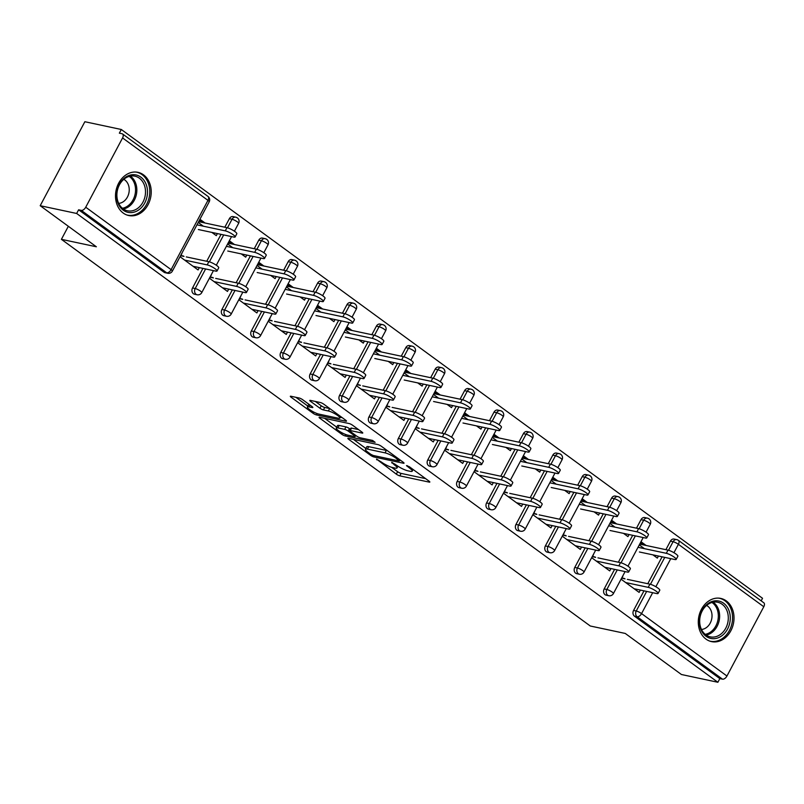 <?xml version="1.0" encoding="UTF-8"?>
<svg xmlns="http://www.w3.org/2000/svg" width="804" height="804" viewBox="0 0 804 804"><rect width="100%" height="100%" fill="white"/><g stroke="black" fill="none" stroke-linecap="round" stroke-linejoin="round"><path stroke-width="1.21" d="M376.523 459.084L396.322 474.159A2.784 0.563 -152 0 0 399.809 475.857L429.225 482.119A2.784 0.563 -152 0 0 429.828 482.068A2.784 0.563 -152 0 0 429.014 481.114L409.357 466.742L406.492 465.586L409.608 468.119A8.894 1.799 -152 0 1 412.231 471.174A8.894 1.799 -152 0 1 410.301 471.325L407.849 470.812A8.894 1.799 -152 0 1 396.704 465.365L391.719 462.32L394.412 464.883A8.894 1.799 -152 0 1 397.035 467.938A8.894 1.799 -152 0 1 395.106 468.099L392.653 467.576A8.894 1.799 -152 0 1 381.498 462.129L376.523 459.084M123.213 213.04A22.09 17.648 102 0 0 128.761 215.542A22.09 17.648 102 0 0 149.584 201.261A22.09 17.648 102 0 0 143.514 174.84A22.09 17.648 102 0 0 137.966 172.337A22.09 17.648 102 0 0 117.143 186.618A22.09 17.648 102 0 0 123.213 213.04M706.002 639.12A22.09 17.648 102 0 0 711.56 641.622A22.09 17.648 102 0 0 732.374 627.341A22.09 17.648 102 0 0 726.313 600.92A22.09 17.648 102 0 0 720.756 598.417A22.09 17.648 102 0 0 699.932 612.698A22.09 17.648 102 0 0 706.002 639.12M302.666 399.709A2.784 0.563 -152 0 0 299.188 398.01L290.937 396.251A2.784 0.563 -152 0 0 290.324 396.302A2.784 0.563 -152 0 0 291.148 397.256L312.977 413.216A2.784 0.563 -152 0 0 316.464 414.924L345.881 421.185A2.784 0.563 -152 0 0 346.484 421.135A2.784 0.563 -152 0 0 345.66 420.18L323.831 404.221A2.784 0.563 -152 0 0 320.344 402.513L310.384 400.392A2.784 0.563 -152 0 0 309.771 400.442A2.784 0.563 -152 0 0 310.595 401.397L319.942 408.231A2.784 0.563 -152 0 0 323.419 409.929L328.364 410.985A7.437 1.507 -152 0 1 335.982 414.392A7.437 1.507 -152 0 1 339.881 418.09A7.437 1.507 -152 0 1 338.263 418.221L318.897 414.1A7.437 1.507 -152 0 1 311.289 410.693A7.437 1.507 -152 0 1 307.389 406.985A7.437 1.507 -152 0 1 308.997 406.864L312.233 407.548A2.784 0.563 -152 0 0 312.836 407.497A2.784 0.563 -152 0 0 312.012 406.543L302.666 399.709M717.882 682.274L681.42 674.506L625.251 633.441L590.287 626.004L61.405 239.331L96.369 246.778L40.2 205.713L76.661 213.472L717.882 682.274L719.831 678.596L722.494 679.169L637.12 616.738L634.456 616.176L719.831 678.596M348.474 438.321A2.784 0.563 -152 0 0 347.871 438.371A2.784 0.563 -152 0 0 348.685 439.326L370.513 455.285A2.784 0.563 -152 0 0 374.001 456.984L403.417 463.245A2.784 0.563 -152 0 0 404.02 463.204A2.784 0.563 -152 0 0 403.206 462.24L381.367 446.28A2.784 0.563 -152 0 0 377.89 444.582L348.474 438.321M341.75 434.25L319.922 418.291A2.784 0.563 -152 0 1 319.098 417.336A2.784 0.563 -152 0 1 319.701 417.286L349.117 423.547A2.784 0.563 -152 0 1 352.604 425.246L361.941 432.08A2.784 0.563 -152 0 1 362.765 433.034A2.784 0.563 -152 0 1 362.162 433.085L350.232 430.542A2.784 0.563 -152 0 0 349.629 430.592A2.784 0.563 -152 0 0 350.443 431.547L356.644 436.08A2.784 0.563 -152 0 0 360.132 437.778L372.553 440.431L375.136 442.321L345.238 435.959A2.784 0.563 -152 0 1 341.75 434.25L342.403 433.024M199.613 220.246L202.719 222.517M229.019 241.743L232.125 244.014M258.426 263.24L261.531 265.511M287.822 284.737L290.937 287.008M317.228 306.234L320.334 308.505M346.635 327.731L349.74 330.002M376.041 349.227L379.146 351.499M405.437 370.724L408.543 372.996M434.843 392.221L437.949 394.493M464.25 413.718L467.355 415.99M493.646 435.215L496.761 437.487M523.052 456.712L526.158 458.983M552.459 478.209L555.564 480.48M581.865 499.706L584.97 501.977M611.261 521.203L614.367 523.474M68.34 226.286L61.405 239.331M183.493 256.064L180.87 255.501M212.889 277.561L210.276 276.998M242.295 299.058L239.672 298.495M271.702 320.555L269.079 319.992M301.108 342.052L298.485 341.489M330.504 363.549L327.891 362.986M359.911 385.046L357.288 384.483M389.317 406.543L386.694 405.98M418.713 428.04L416.1 427.477M448.119 449.536L445.496 448.974M477.526 471.033L474.903 470.471M506.932 492.53L504.309 491.968M536.328 514.027L533.715 513.465M565.735 535.524L563.112 534.961M595.141 557.021L592.518 556.458M665.883 549.685L670.415 541.142A4.251 3.397 -78 0 1 674.134 539.062L676.797 539.625A4.251 3.397 102 0 1 677.862 540.107A4.251 2.402 126.2 0 1 678.415 540.348L763.8 602.779A4.251 2.402 126.2 0 1 763.79 606.739L726.947 676.023A4.251 2.402 126.2 0 1 722.494 679.169M640.667 542.7L643.773 544.971M624.537 578.518L621.924 577.955M761.177 600.849L762.534 598.287L121.314 129.494L84.852 121.726L40.2 205.713M76.661 213.472L78.611 209.794L81.274 210.367A4.251 2.402 -53.8 0 0 85.726 207.221L122.57 137.936A4.251 2.402 -53.8 0 0 122.58 133.977A4.251 2.402 -53.8 0 0 122.027 133.725L119.364 133.162L121.314 129.494M658.446 556.036L657.34 558.107L652.898 554.85M640.346 590.066L639.12 592.387L621.211 579.292L622.899 576.106M646.104 545.474L641.13 541.836L639.441 545.011L644.416 548.65M192.528 287.983L195.191 288.546A4.251 3.397 -78 0 0 196.065 294.284A4.251 3.397 102 0 0 197.131 294.767L194.467 294.204A4.251 3.397 -78 0 1 193.402 293.721A4.251 3.397 -78 0 1 192.528 287.983L202.94 268.385M206.739 261.26L221.04 234.356M224.829 227.22L229.371 218.688A4.251 3.397 -78 0 1 233.08 216.598L235.743 217.17A4.251 3.397 102 0 0 232.034 219.261L229.371 218.688M85.726 207.221L171.111 269.652A4.251 2.402 -53.8 0 1 166.659 272.787A4.251 3.397 102 0 0 167.724 273.27L165.061 272.707A4.251 3.397 -78 0 1 163.996 272.224L166.659 272.787L81.274 210.367M78.611 209.794L163.996 272.224M634.456 616.176A4.251 3.397 -78 0 1 633.572 610.437L643.994 590.839M647.783 583.714L662.094 556.81M234.456 244.516L229.482 240.878L227.793 244.054L232.768 247.692M246.798 255.079L245.692 257.149L241.25 253.893M228.698 289.108L227.472 291.43L209.563 278.335L211.251 275.149M251.33 330.977L253.994 331.539A4.251 3.397 -78 0 0 254.868 337.278A4.251 3.397 102 0 0 255.943 337.76L253.28 337.198A4.251 3.397 -78 0 1 252.205 336.715A4.251 3.397 -78 0 1 251.33 330.977L261.752 311.379M265.541 304.254L279.842 277.35M283.641 270.214L288.174 261.682A4.251 3.397 -78 0 1 291.882 259.591L294.545 260.164A4.251 3.397 102 0 0 290.837 262.255L288.174 261.682M293.259 287.51L288.284 283.872L286.596 287.048L291.571 290.686M305.6 298.073L304.505 300.143L300.053 296.887M287.51 332.102L286.274 334.424L268.375 321.329L270.064 318.143M310.143 373.971L312.806 374.533A4.251 3.397 -78 0 0 313.681 380.272A4.251 3.397 102 0 0 314.746 380.754L312.083 380.191A4.251 3.397 -78 0 1 311.017 379.709A4.251 3.397 -78 0 1 310.143 373.971L320.555 354.373M324.344 347.248L338.655 320.344M342.444 313.208L346.976 304.676A4.251 3.397 -78 0 1 350.695 302.595L353.358 303.158A4.251 3.397 102 0 0 349.65 305.249L346.976 304.676M352.072 330.504L347.097 326.866L345.398 330.042L350.373 333.68M364.413 341.067L363.307 343.137L358.855 339.881M346.313 375.096L345.087 377.418L327.178 364.323L328.866 361.137M368.946 416.964L371.609 417.527A4.251 3.397 -78 0 0 372.483 423.266A4.251 3.397 102 0 0 373.548 423.748L370.885 423.185A4.251 3.397 -78 0 1 369.82 422.703A4.251 3.397 -78 0 1 368.946 416.964L379.367 397.367M383.156 390.241L397.457 363.338M401.246 356.202L405.789 347.67A4.251 3.397 -78 0 1 409.497 345.589L412.161 346.152A4.251 3.397 102 0 0 408.452 348.243L405.789 347.67M410.874 373.498L405.899 369.86L404.211 373.036L409.186 376.674M423.216 384.061L422.12 386.131L417.668 382.875M405.126 418.09L403.889 420.412L385.98 407.316L387.679 404.131M427.748 459.958L430.421 460.521A4.251 3.397 -78 0 0 431.296 466.26A4.251 3.397 102 0 0 432.361 466.742L429.698 466.179A4.251 3.397 -78 0 1 428.622 465.697A4.251 3.397 -78 0 1 427.748 459.958L438.17 440.361M441.959 433.235L456.26 406.332M460.059 399.196L464.591 390.664A4.251 3.397 -78 0 1 468.31 388.583L470.973 389.146A4.251 3.397 102 0 0 467.255 391.236L464.591 390.664M469.687 416.492L464.712 412.854L463.014 416.03L467.988 419.668M482.028 427.055L480.923 429.125L476.47 425.869M463.928 461.084L462.692 463.405L444.793 450.31L446.481 447.124M486.561 502.952L489.224 503.515A4.251 3.397 -78 0 0 490.098 509.254A4.251 3.397 102 0 0 491.164 509.736L488.5 509.173A4.251 3.397 -78 0 1 487.435 508.691A4.251 3.397 -78 0 1 486.561 502.952L496.972 483.355M500.771 476.229L515.073 449.325M518.861 442.2L523.404 433.657A4.251 3.397 -78 0 1 527.112 431.577L529.776 432.14A4.251 3.397 102 0 0 526.067 434.23L523.404 433.657M528.489 459.486L523.515 455.848L521.826 459.024L526.801 462.662M540.831 470.049L539.725 472.119L535.283 468.863M522.731 504.078L521.505 506.399L503.595 493.304L505.294 490.118M545.363 545.946L548.026 546.509A4.251 3.397 -78 0 0 548.901 552.247A4.251 3.397 102 0 0 549.976 552.73L547.313 552.167A4.251 3.397 -78 0 1 546.238 551.685A4.251 3.397 -78 0 1 545.363 545.946L555.785 526.349M559.574 519.223L573.875 492.319M577.674 485.194L582.207 476.651A4.251 3.397 -78 0 1 585.925 474.571L588.588 475.134A4.251 3.397 102 0 0 584.87 477.224L582.207 476.651M587.302 502.48L582.327 498.842L580.629 502.018L585.603 505.656M599.633 513.042L598.538 515.113L594.086 511.857M581.543 547.072L580.307 549.393L562.408 536.298L564.096 533.112M604.176 588.94L606.839 589.503A4.251 3.397 -78 0 0 607.713 595.241A4.251 3.397 102 0 0 608.779 595.724L606.115 595.161A4.251 3.397 -78 0 1 605.05 594.679A4.251 3.397 -78 0 1 604.176 588.94L614.588 569.343M618.387 562.217L632.688 535.313M636.477 528.188L641.019 519.645A4.251 3.397 -78 0 1 644.728 517.565L647.391 518.128A4.251 3.397 102 0 0 643.682 520.218L641.019 519.645M610.95 568.569L609.713 570.89L591.804 557.795L593.503 554.609M616.698 523.977L611.723 520.339L610.035 523.515L615.01 527.153M629.04 534.539L627.944 536.61L623.492 533.353M574.77 567.443L577.433 568.006A4.251 3.397 -78 0 0 578.307 573.744A4.251 3.397 102 0 0 579.372 574.227L576.709 573.664A4.251 3.397 -78 0 1 575.644 573.182A4.251 3.397 -78 0 1 574.77 567.443L585.191 547.846M588.98 540.72L603.281 513.816M607.07 506.691L611.613 498.148A4.251 3.397 -78 0 1 615.321 496.068L617.985 496.631A4.251 3.397 102 0 0 614.276 498.721L611.613 498.148M552.137 525.575L550.911 527.896L533.002 514.801L534.69 511.615M557.896 480.983L552.921 477.345L551.222 480.521L556.197 484.159M570.237 491.545L569.131 493.616L564.679 490.36M515.967 524.449L518.63 525.012A4.251 3.397 -78 0 0 519.505 530.751A4.251 3.397 102 0 0 520.57 531.233L517.907 530.67A4.251 3.397 -78 0 1 516.841 530.188A4.251 3.397 -78 0 1 515.967 524.449L526.379 504.852M530.168 497.726L544.479 470.822M548.268 463.697L552.8 455.154A4.251 3.397 -78 0 1 556.519 453.074L559.182 453.637A4.251 3.397 102 0 0 555.474 455.727L552.8 455.154M493.334 482.581L492.098 484.902L474.199 471.807L475.888 468.621M499.083 437.989L494.108 434.351L492.42 437.527L497.395 441.165M511.424 448.552L510.329 450.622L505.877 447.366M457.154 481.455L459.818 482.018A4.251 3.397 -78 0 0 460.692 487.757A4.251 3.397 102 0 0 461.767 488.239L459.104 487.676A4.251 3.397 -78 0 1 458.029 487.194A4.251 3.397 -78 0 1 457.154 481.455L467.576 461.858M471.365 454.732L485.666 427.828M489.465 420.703L493.998 412.161A4.251 3.397 -78 0 1 497.706 410.08L500.369 410.643A4.251 3.397 102 0 0 496.661 412.733L493.998 412.161M434.522 439.587L433.296 441.909L415.387 428.813L417.075 425.628M440.28 394.995L435.306 391.357L433.617 394.533L438.592 398.171M452.622 405.558L451.516 407.628L447.074 404.372M398.352 438.461L401.015 439.024A4.251 3.397 -78 0 0 401.889 444.763A4.251 3.397 102 0 0 402.955 445.245L400.291 444.682A4.251 3.397 -78 0 1 399.226 444.2A4.251 3.397 -78 0 1 398.352 438.461L408.764 418.864M412.563 411.738L426.864 384.835M430.653 377.699L435.195 369.167A4.251 3.397 -78 0 1 438.904 367.086L441.567 367.649A4.251 3.397 102 0 0 437.858 369.739L435.195 369.167M375.719 396.593L374.483 398.915L356.584 385.819L358.272 382.634M381.478 352.001L376.503 348.363L374.805 351.539L379.779 355.177M393.809 362.564L392.714 364.634L388.262 361.378M339.539 395.467L342.202 396.03A4.251 3.397 -78 0 0 343.077 401.769A4.251 3.397 102 0 0 344.152 402.251L341.489 401.688A4.251 3.397 -78 0 1 340.414 401.206A4.251 3.397 -78 0 1 339.539 395.467L349.961 375.87M353.75 368.745L368.051 341.841M371.85 334.705L376.383 326.173A4.251 3.397 -78 0 1 380.101 324.092L382.764 324.655A4.251 3.397 102 0 0 379.046 326.746L376.383 326.173M316.907 353.599L315.681 355.921L297.771 342.826L299.47 339.64M322.665 309.007L317.691 305.369L316.002 308.545L320.977 312.183M335.007 319.57L333.901 321.64L329.459 318.384M280.737 352.474L283.4 353.036A4.251 3.397 -78 0 0 284.274 358.775A4.251 3.397 102 0 0 285.34 359.257L282.676 358.695A4.251 3.397 -78 0 1 281.611 358.212A4.251 3.397 -78 0 1 280.737 352.474L291.148 332.876M294.947 325.751L309.249 298.847M313.037 291.711L317.58 283.179A4.251 3.397 -78 0 1 321.288 281.088L323.952 281.661A4.251 3.397 102 0 0 320.243 283.752L317.58 283.179M258.104 310.605L256.868 312.927L238.969 299.832L240.657 296.646M263.863 266.013L258.888 262.375L257.19 265.551L262.164 269.189M276.204 276.576L275.099 278.646L270.647 275.39M221.924 309.48L224.597 310.042A4.251 3.397 -78 0 0 225.472 315.781A4.251 3.397 102 0 0 226.537 316.263L223.874 315.701A4.251 3.397 -78 0 1 222.798 315.218A4.251 3.397 -78 0 1 221.924 309.48L232.346 289.882M236.135 282.757L250.436 255.853M254.235 248.717L258.767 240.185A4.251 3.397 -78 0 1 262.486 238.095L265.149 238.667A4.251 3.397 102 0 0 261.431 240.758L258.767 240.185M199.302 267.611L198.065 269.933L180.156 256.838L181.855 253.652M205.05 223.02L200.075 219.381L198.387 222.557L203.362 226.195M217.392 233.582L216.296 235.652L211.844 232.396M391.598 467.295L397.628 471.707A2.784 0.563 -152 0 0 401.116 473.405L425.597 478.621M353.398 439.366L365.87 448.491M370.775 454.29L373.207 455.476L399.025 460.973L396.191 458.31A8.894 1.799 -152 0 0 385.046 452.863L367.398 449.104A8.894 1.799 -152 0 0 365.468 449.265A8.894 1.799 -152 0 0 368.091 452.32L370.775 454.29M387.407 450.692A8.894 1.799 -152 0 0 386.352 450.421L385.046 452.863M365.468 449.265L366.765 446.813A8.894 1.799 -152 0 1 368.694 446.662L386.352 450.421M336.705 427.165L324.625 418.341M358.534 429.587L351.529 428.1A2.784 0.563 -152 0 0 350.926 428.15L349.629 430.592M337.851 427.909A7.437 1.507 -152 0 0 336.233 428.04A7.437 1.507 -152 0 0 340.132 431.738A7.437 1.507 -152 0 0 347.75 435.145L354.574 436.602A2.784 0.563 -152 0 0 355.177 436.552A2.784 0.563 -152 0 0 354.353 435.597L348.162 431.065A2.784 0.563 -152 0 0 344.675 429.366L337.851 427.909L339.157 425.467A7.437 1.507 -152 0 0 337.539 425.587L336.233 428.04M339.157 425.467L345.981 426.914A2.784 0.563 -152 0 1 349.459 428.612L350.333 429.256M308.997 404.332A7.437 1.507 -152 0 0 308.686 404.543L307.389 406.985M329.771 408.553A7.437 1.507 -152 0 0 329.67 408.532L328.364 410.985M315.309 401.447L321.238 405.779A2.784 0.563 -152 0 0 324.726 407.477L329.67 408.532M340.313 417.276L342.253 417.688M295.862 397.307L307.872 406.08M666.315 553.313L668.003 550.127A6.372 1.296 28 0 1 674.526 553.051A6.372 1.296 28 0 1 677.872 556.227L676.174 559.403A6.372 1.296 -152 0 0 672.837 556.237A6.372 1.296 -152 0 0 666.315 553.313L638.024 547.293M639.411 551.986L674.787 559.514A6.372 1.296 -152 0 0 676.174 559.403M668.003 550.127L639.894 544.147M634.145 588.749L656.697 593.553A6.372 1.296 -152 0 0 658.084 593.442A6.372 1.296 -152 0 0 654.737 590.267A6.372 1.296 -152 0 0 648.215 587.352L649.903 584.166A6.372 1.296 28 0 1 656.436 587.081A6.372 1.296 28 0 1 659.772 590.257L658.084 593.442M621.804 578.187L625.02 578.87M627.351 579.362L649.903 584.166M625.663 582.548L648.215 587.352M723.61 603.211A19.115 15.276 -78 0 1 727.55 629.04A19.115 15.276 -78 0 1 706.033 636.265A19.115 15.276 -78 0 1 702.103 610.437A19.115 15.276 -78 0 1 723.61 603.211M705.852 634.858A17.698 14.14 102 0 0 710.304 636.868A17.698 14.14 102 0 0 726.987 625.422A17.698 14.14 102 0 0 722.123 604.256A17.698 14.14 102 0 0 717.67 602.246A17.698 14.14 102 0 0 700.987 613.693A17.698 14.14 102 0 0 705.852 634.858M701.47 629.452A12.603 10.07 102 0 0 711.51 619.804A12.603 10.07 102 0 0 707.631 606.075A12.603 10.07 102 0 0 706.585 605.422M709.49 641.019A21.949 17.537 102 0 0 710.254 641.2A21.949 17.537 102 0 0 730.947 627.009A21.949 17.537 102 0 0 724.917 600.759A21.949 17.537 102 0 0 719.389 598.276A21.949 17.537 102 0 0 718.625 598.126M125.404 177.332A19.115 15.276 -78 0 1 146.006 183.995A19.115 15.276 -78 0 1 138.66 209.975A19.115 15.276 -78 0 1 118.057 203.322A19.115 15.276 -78 0 1 125.404 177.332M137.333 208.588A17.698 14.14 102 0 0 145.454 190.287A17.698 14.14 102 0 0 134.881 176.166A17.698 14.14 102 0 0 125.062 178.367A17.698 14.14 102 0 0 116.942 196.678A17.698 14.14 102 0 0 127.514 210.789A17.698 14.14 102 0 0 137.333 208.588M118.68 203.372A12.603 10.07 102 0 0 123.414 201.653A12.603 10.07 102 0 0 129.233 190.005A12.603 10.07 102 0 0 123.796 179.342M126.7 214.939A21.949 17.537 102 0 0 127.464 215.12A21.949 17.537 102 0 0 139.635 212.387A21.949 17.537 102 0 0 149.715 189.694A21.949 17.537 102 0 0 136.6 172.187A21.949 17.537 102 0 0 135.836 172.046M636.909 531.816L638.597 528.63A6.372 1.296 28 0 1 645.12 531.555A6.372 1.296 28 0 1 648.466 534.73L646.778 537.906A6.372 1.296 -152 0 0 643.431 534.74A6.372 1.296 -152 0 0 636.909 531.816L608.618 525.796M610.015 530.489L645.391 538.017A6.372 1.296 -152 0 0 646.778 537.906M638.597 528.63L610.497 522.65M607.502 510.319L609.191 507.133A6.372 1.296 28 0 1 615.723 510.058A6.372 1.296 28 0 1 619.06 513.233L617.371 516.409A6.372 1.296 -152 0 0 614.025 513.243A6.372 1.296 -152 0 0 607.502 510.319L579.212 504.299M580.609 508.992L615.985 516.52A6.372 1.296 -152 0 0 617.371 516.409M609.191 507.133L581.091 501.153M578.096 488.822L579.795 485.636A6.372 1.296 28 0 1 586.317 488.561A6.372 1.296 28 0 1 589.664 491.736L587.965 494.912A6.372 1.296 -152 0 0 584.629 491.746A6.372 1.296 -152 0 0 578.096 488.822L549.805 482.802M551.202 487.495L586.578 495.023A6.372 1.296 -152 0 0 587.965 494.912M579.795 485.636L551.685 479.656M548.7 467.325L550.388 464.139A6.372 1.296 28 0 1 556.911 467.064A6.372 1.296 28 0 1 560.257 470.239L558.559 473.415A6.372 1.296 -152 0 0 555.222 470.25A6.372 1.296 -152 0 0 548.7 467.325L520.409 461.305M521.796 465.998L557.182 473.526A6.372 1.296 -152 0 0 558.559 473.415M550.388 464.139L522.288 458.159M519.294 445.828L520.982 442.642A6.372 1.296 28 0 1 527.514 445.567A6.372 1.296 28 0 1 530.851 448.743L529.163 451.918A6.372 1.296 -152 0 0 525.816 448.753A6.372 1.296 -152 0 0 519.294 445.828L491.003 439.808M492.4 444.501L527.776 452.029A6.372 1.296 -152 0 0 529.163 451.918M520.982 442.642L492.882 436.662M604.739 567.252L627.291 572.056A6.372 1.296 -152 0 0 628.678 571.945A6.372 1.296 -152 0 0 625.331 568.77A6.372 1.296 -152 0 0 618.809 565.855L620.507 562.669A6.372 1.296 28 0 1 627.03 565.584A6.372 1.296 28 0 1 630.366 568.76L628.678 571.945M592.397 556.69L595.623 557.373M597.945 557.865L620.507 562.669M596.256 561.051L618.809 565.855M575.332 545.755L597.895 550.559A6.372 1.296 -152 0 0 599.271 550.449A6.372 1.296 -152 0 0 595.935 547.273A6.372 1.296 -152 0 0 589.412 544.358L591.101 541.172A6.372 1.296 28 0 1 597.623 544.087A6.372 1.296 28 0 1 600.97 547.263L599.271 550.449M562.991 535.183L566.217 535.876M568.549 536.369L591.101 541.172M566.85 539.554L589.412 544.358M545.936 524.258L568.488 529.062A6.372 1.296 -152 0 0 569.875 528.952A6.372 1.296 -152 0 0 566.529 525.776A6.372 1.296 -152 0 0 560.006 522.861L561.694 519.675A6.372 1.296 28 0 1 568.217 522.59A6.372 1.296 28 0 1 571.564 525.766L569.875 528.952M533.595 513.686L536.811 514.379M539.142 514.872L561.694 519.675M537.454 518.057L560.006 522.861M516.53 502.761L539.082 507.565A6.372 1.296 -152 0 0 540.469 507.455A6.372 1.296 -152 0 0 537.122 504.279A6.372 1.296 -152 0 0 530.6 501.364L532.298 498.178A6.372 1.296 28 0 1 538.821 501.093A6.372 1.296 28 0 1 542.157 504.269L540.469 507.455M504.188 492.189L507.404 492.882M509.736 493.375L532.298 498.178M508.048 496.56L530.6 501.364M487.123 481.264L509.676 486.068A6.372 1.296 -152 0 0 511.063 485.958A6.372 1.296 -152 0 0 507.726 482.782A6.372 1.296 -152 0 0 501.193 479.857L502.892 476.682A6.372 1.296 28 0 1 509.414 479.596A6.372 1.296 28 0 1 512.761 482.772L511.063 485.958M474.782 470.692L478.008 471.385M480.34 471.878L502.892 476.682M478.641 475.063L501.193 479.857M489.887 424.331L491.586 421.145A6.372 1.296 28 0 1 498.108 424.07A6.372 1.296 28 0 1 501.445 427.246L499.756 430.421A6.372 1.296 -152 0 0 496.41 427.256A6.372 1.296 -152 0 0 489.887 424.331L461.596 418.311M462.993 423.004L498.369 430.532A6.372 1.296 -152 0 0 499.756 430.421M491.586 421.145L463.476 415.165M457.717 459.767L480.279 464.571A6.372 1.296 -152 0 0 481.656 464.461A6.372 1.296 -152 0 0 478.32 461.285A6.372 1.296 -152 0 0 471.797 458.36L473.486 455.185A6.372 1.296 28 0 1 480.008 458.099A6.372 1.296 28 0 1 483.355 461.275L481.656 464.461M445.386 449.195L448.602 449.888M450.933 450.381L473.486 455.185M449.235 453.567L471.797 458.36M460.491 402.834L462.179 399.648A6.372 1.296 28 0 1 468.702 402.573A6.372 1.296 28 0 1 472.048 405.749L470.35 408.924A6.372 1.296 -152 0 0 467.013 405.759A6.372 1.296 -152 0 0 460.491 402.834L432.2 396.814M433.587 401.508L468.963 409.035A6.372 1.296 -152 0 0 470.35 408.924M462.179 399.648L434.07 393.669M428.321 438.27L450.873 443.074A6.372 1.296 -152 0 0 452.26 442.964A6.372 1.296 -152 0 0 448.913 439.788A6.372 1.296 -152 0 0 442.391 436.863L444.079 433.688A6.372 1.296 28 0 1 450.612 436.602A6.372 1.296 28 0 1 453.948 439.778L452.26 442.964M415.98 427.698L419.196 428.391M421.527 428.884L444.079 433.688M419.839 432.07L442.391 436.863M431.085 381.337L432.773 378.151A6.372 1.296 28 0 1 439.296 381.076A6.372 1.296 28 0 1 442.642 384.252L440.954 387.427A6.372 1.296 -152 0 0 437.607 384.262A6.372 1.296 -152 0 0 431.085 381.337L402.794 375.317M404.191 380.011L439.567 387.538A6.372 1.296 -152 0 0 440.954 387.427M432.773 378.151L404.673 372.172M398.915 416.773L421.467 421.567A6.372 1.296 -152 0 0 422.854 421.467A6.372 1.296 -152 0 0 419.507 418.291A6.372 1.296 -152 0 0 412.985 415.366L414.683 412.191A6.372 1.296 28 0 1 421.206 415.105A6.372 1.296 28 0 1 424.542 418.281L422.854 421.467M386.573 406.201L389.799 406.894M392.121 407.387L414.683 412.191M390.432 410.573L412.985 415.366M401.678 359.84L403.367 356.654A6.372 1.296 28 0 1 409.899 359.579A6.372 1.296 28 0 1 413.236 362.755L411.547 365.931A6.372 1.296 -152 0 0 408.201 362.765A6.372 1.296 -152 0 0 401.678 359.84L373.388 353.82M374.785 358.514L410.161 366.041A6.372 1.296 -152 0 0 411.547 365.931M403.367 356.654L375.267 350.675M369.508 395.277L392.061 400.07A6.372 1.296 -152 0 0 393.447 399.97A6.372 1.296 -152 0 0 390.111 396.794A6.372 1.296 -152 0 0 383.588 393.87L385.277 390.694A6.372 1.296 28 0 1 391.799 393.608A6.372 1.296 28 0 1 395.146 396.784L393.447 399.97M357.167 384.704L360.393 385.397M362.725 385.89L385.277 390.694M361.026 389.076L383.588 393.87M372.272 338.343L373.971 335.157A6.372 1.296 28 0 1 380.493 338.082A6.372 1.296 28 0 1 383.84 341.258L382.141 344.434A6.372 1.296 -152 0 0 378.805 341.268A6.372 1.296 -152 0 0 372.272 338.343L343.981 332.323M345.378 337.017L380.754 344.544A6.372 1.296 -152 0 0 382.141 344.434M373.971 335.157L345.861 329.178M340.112 373.78L362.664 378.573A6.372 1.296 -152 0 0 364.051 378.473A6.372 1.296 -152 0 0 360.705 375.297A6.372 1.296 -152 0 0 354.182 372.373L355.87 369.197A6.372 1.296 28 0 1 362.393 372.111A6.372 1.296 28 0 1 365.74 375.287L364.051 378.473M327.771 363.207L330.987 363.9M333.318 364.393L355.87 369.197M331.63 367.579L354.182 372.373M342.876 316.846L344.564 313.661A6.372 1.296 28 0 1 351.087 316.585A6.372 1.296 28 0 1 354.433 319.761L352.735 322.937A6.372 1.296 -152 0 0 349.398 319.771A6.372 1.296 -152 0 0 342.876 316.846L314.585 310.826M315.972 315.52L351.358 323.047A6.372 1.296 -152 0 0 352.735 322.937M344.564 313.661L316.464 307.681M310.706 352.283L333.258 357.076A6.372 1.296 -152 0 0 334.645 356.976A6.372 1.296 -152 0 0 331.298 353.8A6.372 1.296 -152 0 0 324.776 350.876L326.474 347.7A6.372 1.296 28 0 1 332.997 350.614A6.372 1.296 28 0 1 336.333 353.79L334.645 356.976M298.364 341.71L301.58 342.403M303.912 342.896L326.474 347.7M302.224 346.082L324.776 350.876M313.47 295.349L315.158 292.164A6.372 1.296 28 0 1 321.69 295.088A6.372 1.296 28 0 1 325.027 298.264L323.339 301.44A6.372 1.296 -152 0 0 319.992 298.274A6.372 1.296 -152 0 0 313.47 295.349L285.179 289.329M286.576 294.023L321.952 301.55A6.372 1.296 -152 0 0 323.339 301.44M315.158 292.164L287.058 286.184M281.299 330.786L303.852 335.58A6.372 1.296 -152 0 0 305.239 335.479A6.372 1.296 -152 0 0 301.902 332.303A6.372 1.296 -152 0 0 295.369 329.379L297.068 326.203A6.372 1.296 28 0 1 303.59 329.117A6.372 1.296 28 0 1 306.937 332.293L305.239 335.479M268.958 320.213L272.184 320.907M274.516 321.399L297.068 326.203M272.817 324.585L295.369 329.379M284.063 273.852L285.762 270.667A6.372 1.296 28 0 1 292.284 273.591A6.372 1.296 28 0 1 295.621 276.767L293.932 279.943A6.372 1.296 -152 0 0 290.586 276.777A6.372 1.296 -152 0 0 284.063 273.852L255.772 267.832M257.169 272.526L292.545 280.053A6.372 1.296 -152 0 0 293.932 279.943M285.762 270.667L257.652 264.687M251.893 309.289L274.455 314.083A6.372 1.296 -152 0 0 275.832 313.982A6.372 1.296 -152 0 0 272.496 310.806A6.372 1.296 -152 0 0 265.973 307.882L267.662 304.706A6.372 1.296 28 0 1 274.184 307.62A6.372 1.296 28 0 1 277.531 310.796L275.832 313.982M239.562 298.716L242.778 299.41M245.109 299.902L267.662 304.706M243.411 303.088L265.973 307.882M254.667 252.355L256.355 249.17A6.372 1.296 28 0 1 262.878 252.094A6.372 1.296 28 0 1 266.224 255.27L264.526 258.446A6.372 1.296 -152 0 0 261.189 255.28A6.372 1.296 -152 0 0 254.667 252.355L226.376 246.336M227.763 251.029L263.139 258.556A6.372 1.296 -152 0 0 264.526 258.446M256.355 249.17L228.246 243.19M222.497 287.792L245.049 292.586A6.372 1.296 -152 0 0 246.436 292.485A6.372 1.296 -152 0 0 243.089 289.309A6.372 1.296 -152 0 0 236.567 286.385L238.255 283.209A6.372 1.296 28 0 1 244.788 286.123A6.372 1.296 28 0 1 248.124 289.299L246.436 292.485M210.156 277.219L213.372 277.913M215.703 278.405L238.255 283.209M214.015 281.591L236.567 286.385M225.261 230.859L226.949 227.673A6.372 1.296 28 0 1 233.472 230.597A6.372 1.296 28 0 1 236.818 233.773L235.13 236.949A6.372 1.296 -152 0 0 231.783 233.783A6.372 1.296 -152 0 0 225.261 230.859L196.97 224.839M198.357 229.532L233.743 237.059A6.372 1.296 -152 0 0 235.13 236.949M226.949 227.673L198.849 221.693M193.091 266.295L215.643 271.089A6.372 1.296 -152 0 0 217.03 270.988A6.372 1.296 -152 0 0 213.683 267.812A6.372 1.296 -152 0 0 207.161 264.888L208.859 261.712A6.372 1.296 28 0 1 215.382 264.627A6.372 1.296 28 0 1 218.718 267.802L217.03 270.988M180.749 255.722L183.975 256.416M186.297 256.908L208.859 261.712M184.608 260.094L207.161 264.888M376.976 459.215L376.674 459.787M407.367 465.687L407.065 466.26M392.171 462.451L391.87 463.024M763.79 606.739L678.405 544.308L673.943 552.7M670.777 558.659L655.853 586.739M652.677 592.699L641.562 613.603L726.947 676.023M668.536 550.268L673.079 541.715A4.251 3.397 102 0 1 676.797 539.625A4.251 4.251 0 0 1 678.415 540.348A4.251 2.402 126.2 0 1 678.405 544.308A4.251 0.864 -152 0 0 673.079 541.715L670.415 541.142M633.572 610.437L636.245 611A4.251 0.864 -152 0 1 641.562 613.603A4.251 2.402 126.2 0 1 637.12 616.738A4.251 3.397 -78 0 1 636.245 611L646.657 591.412M167.724 273.27A4.251 4.251 0 0 0 172.368 271.109A4.251 0.864 28 0 0 171.111 269.652L207.955 200.357L122.57 137.936M172.368 271.109L209.201 201.824A4.251 0.864 28 0 0 207.955 200.357A4.251 2.402 -53.8 0 0 207.965 196.397L122.58 133.977M650.436 584.297L664.757 557.383M617.251 569.915L606.839 589.503A4.251 0.864 -152 0 1 612.166 592.106A4.251 0.864 28 0 1 613.412 593.563L625.1 571.584M639.13 528.771L643.682 520.218A4.251 0.864 -152 0 1 648.999 522.811A4.251 0.864 28 0 1 650.255 524.278A4.251 4.251 0 0 0 647.391 518.128A4.251 3.397 102 0 1 648.456 518.61M621.04 562.8L635.351 535.886M579.372 574.227A4.251 4.251 0 0 0 584.016 572.066A4.251 0.864 28 0 0 582.759 570.609A4.251 0.864 -152 0 0 577.433 568.006L587.855 548.418M591.633 541.303L605.945 514.389M609.733 507.274L614.276 498.721A4.251 0.864 -152 0 1 619.603 501.314A4.251 0.864 28 0 1 620.849 502.781A4.251 4.251 0 0 0 617.985 496.631A4.251 3.397 102 0 1 619.06 497.113M549.976 552.73A4.251 4.251 0 0 0 554.609 550.569A4.251 0.864 28 0 0 553.353 549.112A4.251 0.864 -152 0 0 548.026 546.509L558.448 526.921M562.227 519.806L576.538 492.892M580.327 485.777L584.87 477.224A4.251 0.864 -152 0 1 590.196 479.817A4.251 0.864 28 0 1 591.453 481.284A4.251 4.251 0 0 0 588.588 475.134A4.251 3.397 102 0 1 589.654 475.616M520.57 531.233A4.251 4.251 0 0 0 525.203 529.072A4.251 0.864 28 0 0 523.947 527.615A4.251 0.864 -152 0 0 518.63 525.012L529.042 505.425M532.831 498.309L547.142 471.395M550.921 464.28L555.474 455.727A4.251 0.864 -152 0 1 560.79 458.32A4.251 0.864 28 0 1 562.046 459.787A4.251 4.251 0 0 0 559.182 453.637A4.251 3.397 102 0 1 560.247 454.119M491.164 509.736A4.251 4.251 0 0 0 495.797 507.575A4.251 0.864 28 0 0 494.55 506.118A4.251 0.864 -152 0 0 489.224 503.515L499.636 483.928M503.425 476.812L517.736 449.898M521.515 442.783L526.067 434.23A4.251 0.864 -152 0 1 531.394 436.823A4.251 0.864 28 0 1 532.64 438.291A4.251 4.251 0 0 0 529.776 432.14A4.251 3.397 102 0 1 530.841 432.622M461.767 488.239A4.251 4.251 0 0 0 466.4 486.078A4.251 0.864 28 0 0 465.144 484.621A4.251 0.864 -152 0 0 459.818 482.018L470.239 462.431M474.018 455.315L488.329 428.401M492.118 421.286L496.661 412.733A4.251 0.864 -152 0 1 501.987 415.326A4.251 0.864 28 0 1 503.244 416.794A4.251 4.251 0 0 0 500.369 410.643A4.251 3.397 102 0 1 501.445 411.125M432.361 466.742A4.251 4.251 0 0 0 436.994 464.581A4.251 0.864 28 0 0 435.738 463.124A4.251 0.864 -152 0 0 430.421 460.521L440.833 440.934M444.612 433.818L458.933 406.904M462.712 399.789L467.255 391.236A4.251 0.864 -152 0 1 472.581 393.829A4.251 0.864 28 0 1 473.837 395.297A4.251 4.251 0 0 0 470.973 389.146A4.251 3.397 102 0 1 472.038 389.628M402.955 445.245A4.251 4.251 0 0 0 407.588 443.084A4.251 0.864 28 0 0 406.342 441.627A4.251 0.864 -152 0 0 401.015 439.024L411.427 419.437M415.216 412.321L429.527 385.407M433.306 378.292L437.858 369.739A4.251 0.864 -152 0 1 443.175 372.332A4.251 0.864 28 0 1 444.431 373.8A4.251 4.251 0 0 0 441.567 367.649A4.251 3.397 102 0 1 442.632 368.131M373.548 423.748A4.251 4.251 0 0 0 378.192 421.587A4.251 0.864 28 0 0 376.935 420.13A4.251 0.864 -152 0 0 371.609 417.527L382.031 397.94M385.809 390.824L400.121 363.9M403.899 356.795L408.452 348.243A4.251 0.864 -152 0 1 413.779 350.835A4.251 0.864 28 0 1 415.025 352.303A4.251 4.251 0 0 0 412.161 346.152A4.251 3.397 102 0 1 413.236 346.635M344.152 402.251A4.251 4.251 0 0 0 348.785 400.09A4.251 0.864 28 0 0 347.529 398.633A4.251 0.864 -152 0 0 342.202 396.03L352.624 376.443M356.403 369.327L370.714 342.403M374.503 335.298L379.046 326.746A4.251 0.864 -152 0 1 384.372 329.338A4.251 0.864 28 0 1 385.629 330.806A4.251 4.251 0 0 0 382.764 324.655A4.251 3.397 102 0 1 383.83 325.138M314.746 380.754A4.251 4.251 0 0 0 319.379 378.594A4.251 0.864 28 0 0 318.123 377.136A4.251 0.864 -152 0 0 312.806 374.533L323.218 354.946M327.007 347.83L341.318 320.907M345.097 313.801L349.65 305.249A4.251 0.864 -152 0 1 354.966 307.842A4.251 0.864 28 0 1 356.222 309.309A4.251 4.251 0 0 0 353.358 303.158A4.251 3.397 102 0 1 354.423 303.641M285.34 359.257A4.251 4.251 0 0 0 289.973 357.097A4.251 0.864 28 0 0 288.726 355.639A4.251 0.864 -152 0 0 283.4 353.036L293.812 333.449M297.601 326.334L311.912 299.41M315.691 292.304L320.243 283.752A4.251 0.864 -152 0 1 325.57 286.345A4.251 0.864 28 0 1 326.816 287.812A4.251 4.251 0 0 0 323.952 281.661A4.251 3.397 102 0 1 325.017 282.144M255.943 337.76A4.251 4.251 0 0 0 260.576 335.6A4.251 0.864 28 0 0 259.32 334.142A4.251 0.864 -152 0 0 253.994 331.539L264.416 311.952M268.194 304.837L282.505 277.913M286.294 270.807L290.837 262.255A4.251 0.864 -152 0 1 296.163 264.848A4.251 0.864 28 0 1 297.42 266.315A4.251 4.251 0 0 0 294.545 260.164A4.251 3.397 102 0 1 295.621 260.647M226.537 316.263A4.251 4.251 0 0 0 231.17 314.103A4.251 0.864 28 0 0 229.914 312.645A4.251 0.864 -152 0 0 224.597 310.042L235.009 290.455M238.788 283.34L253.109 256.416M256.888 249.31L261.431 240.758A4.251 0.864 -152 0 1 266.757 243.351A4.251 0.864 28 0 1 268.013 244.818A4.251 4.251 0 0 0 265.149 238.667A4.251 3.397 102 0 1 266.214 239.15M197.131 294.767A4.251 4.251 0 0 0 201.764 292.606A4.251 0.864 28 0 0 200.518 291.148A4.251 0.864 -152 0 0 195.191 288.546L205.603 268.958M209.392 261.843L223.703 234.919M227.482 227.813L232.034 219.261A4.251 0.864 -152 0 1 237.351 221.854A4.251 0.864 28 0 1 238.607 223.321A4.251 4.251 0 0 0 235.743 217.17A4.251 3.397 102 0 1 236.808 217.653M394.864 464.029L394.412 464.883M410.06 467.265L409.608 468.119M429.537 481.546L429.225 482.119M401.116 473.405L399.809 475.857M397.628 471.707L396.322 474.159M403.719 462.672L403.417 463.245M374.644 455.778L374.001 456.984M370.976 454.431L370.513 455.285M349.147 438.461L348.685 439.326M399.337 459.416L398.874 460.27M396.653 457.456L396.191 458.31M368.694 446.662L367.398 449.104M320.374 417.427L319.922 418.291M362.463 432.512L362.162 433.085M351.529 428.1L350.232 430.542M345.951 434.612L345.238 435.959M354.815 434.743L354.353 435.597M349.459 428.612L348.162 431.065M345.981 426.914L344.675 429.366M312.535 406.975L312.233 407.548M309.962 405.045L308.997 406.864M324.726 407.477L323.419 409.929M321.238 405.779L319.942 408.231M311.058 400.543L310.595 401.397M346.182 420.613L345.881 421.185M317.178 413.588L316.464 414.924M313.62 412.01L312.977 413.216M291.611 396.402L291.148 397.256M713.148 602.196A17.698 14.14 -78 0 1 713.449 602.407A17.698 14.14 -78 0 1 719.108 620.879A17.698 14.14 -78 0 1 706.153 635.08M705.198 634.346A17.115 13.678 102 0 0 717.811 620.658A17.115 13.678 102 0 0 712.364 602.739A17.115 13.678 102 0 0 711.982 602.477M130.359 176.116A17.698 14.14 -78 0 1 136.811 191.221A17.698 14.14 -78 0 1 128.66 206.739A17.698 14.14 -78 0 1 123.364 208.99M122.409 208.266A17.115 13.678 102 0 0 127.635 206.065A17.115 13.678 102 0 0 135.524 190.99A17.115 13.678 102 0 0 129.193 176.388M608.779 595.724A4.251 4.251 0 0 0 613.412 593.563M627.964 566.197L643.2 537.554M646.064 532.168L650.255 524.278M584.016 572.066L595.704 550.087M598.568 544.7L613.794 516.057M616.658 510.671L620.849 502.781M554.609 550.569L566.297 528.59M569.162 523.203L584.387 494.56M587.252 489.174L591.453 481.284M525.203 529.072L536.891 507.093M539.755 501.706L554.991 473.064M557.855 467.677L562.046 459.787M495.797 507.575L507.485 485.596M510.349 480.209L525.585 451.567M528.449 446.18L532.64 438.291M466.4 486.078L478.089 464.099M480.953 458.712L496.179 430.07M499.043 424.683L503.244 416.794M436.994 464.581L448.682 442.602M451.546 437.215L466.782 408.573M469.647 403.186L473.837 395.297M407.588 443.084L419.276 421.105M422.14 415.718L437.376 387.076M440.24 381.689L444.431 373.8M378.192 421.587L389.88 399.608M392.744 394.221L407.97 365.579M410.834 360.192L415.025 352.303M348.785 400.09L360.473 378.111M363.338 372.724L378.563 344.082M381.428 338.695L385.629 330.806M319.379 378.594L331.067 356.614M333.931 351.227L349.167 322.585M352.031 317.198L356.222 309.309M289.973 357.097L301.661 335.117M304.525 329.73L319.761 301.088M322.625 295.701L326.816 287.812M260.576 335.6L272.265 313.62M275.129 308.233L290.355 279.591M293.219 274.204L297.42 266.315M231.17 314.103L242.858 292.123M245.722 286.737L260.958 258.094M263.823 252.707L268.013 244.818M201.764 292.606L213.452 270.626M216.316 265.24L231.552 236.597M234.416 231.21L238.607 223.321M209.201 201.824A4.251 4.251 0 0 0 207.965 196.397M397.95 466.23L397.035 467.938M413.125 469.496L412.231 471.174M400 459.908L399.457 460.943M355.77 435.436L355.177 436.552M340.705 416.552L339.881 418.09M719.389 598.276L718.776 598.136M710.254 641.2L709.63 641.069M127.464 215.12L126.841 214.99M136.6 172.187L135.976 172.056"/></g></svg>
